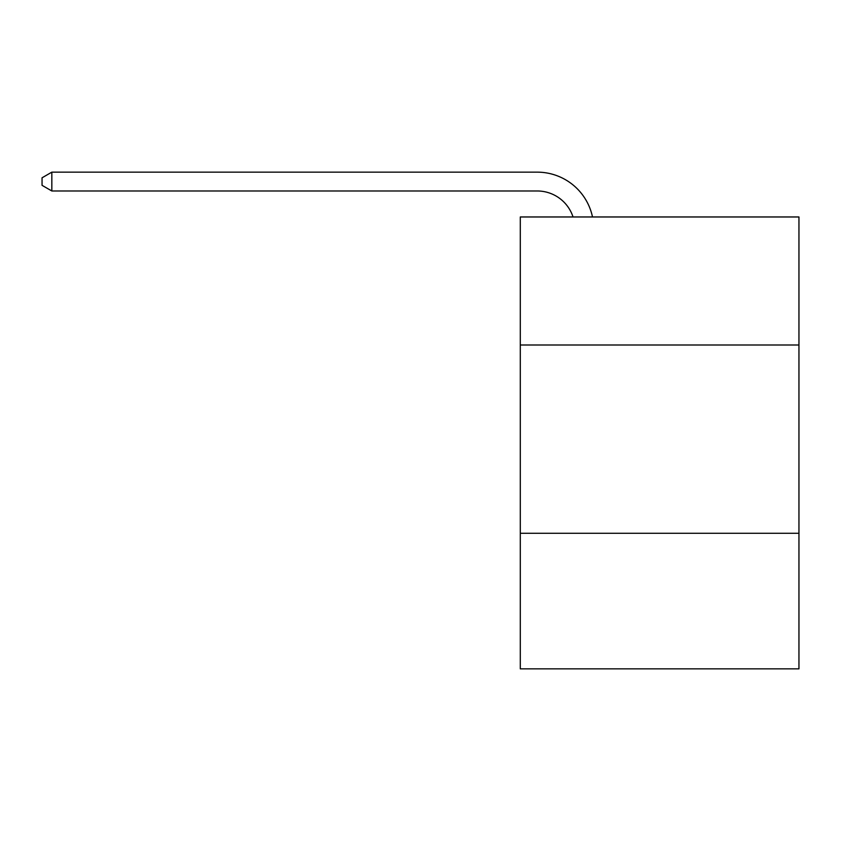 <?xml version="1.0" encoding="UTF-8"?>
<svg xmlns="http://www.w3.org/2000/svg" width="841" height="841" viewBox="0 0 841 841"><rect width="100%" height="100%" fill="white"/><g stroke="black" fill="none" stroke-linecap="round" stroke-linejoin="round"><path stroke-width="1.26" d="M798.95 344.999L798.95 216.967L520.295 216.967L520.295 344.999L798.95 344.999L798.95 668.847L520.295 668.847L520.295 344.999M798.95 533.278L520.295 533.278M573.036 216.967A37.656 37.656 -7 0 0 537.231 190.981L51.837 190.981L51.837 172.153L537.231 172.153A56.484 56.484 173 0 1 592.506 216.967M51.837 190.981L42.05 185.335L42.05 177.798L51.837 172.153"/></g></svg>

